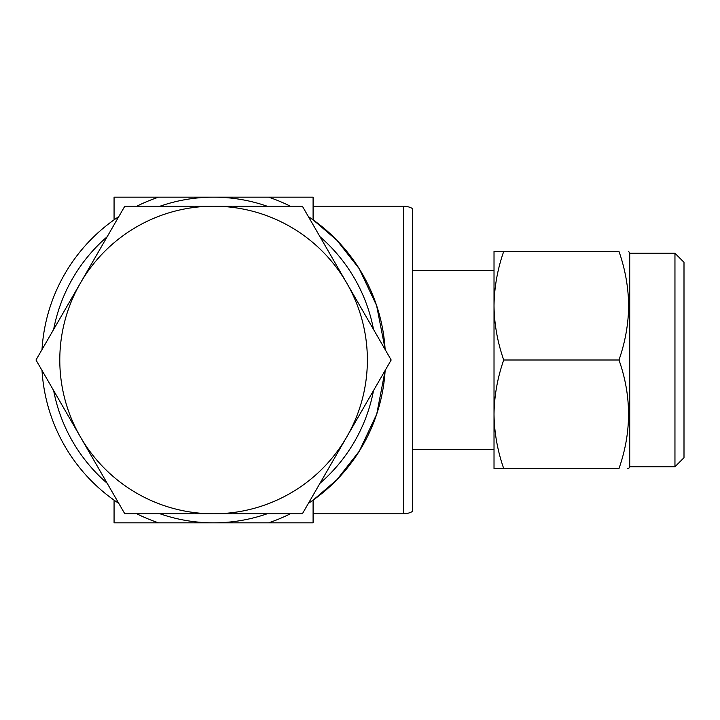 <?xml version="1.0" encoding="UTF-8"?>
<svg xmlns="http://www.w3.org/2000/svg" width="720" height="720" viewBox="0 0 720 720"><rect width="100%" height="100%" fill="white"/><g stroke="black" fill="none" stroke-linecap="round" stroke-linejoin="round"><path stroke-width="1.08" d="M320.013 483.246A162.837 162.837 0 0 0 373.527 390.546M373.527 329.454A162.837 162.837 0 0 0 320.013 236.754M267.102 206.208A162.837 162.837 0 0 0 160.065 206.208M107.154 236.754A162.837 162.837 0 0 0 53.64 329.454M365.418 315.405L357.957 302.49M494.019 449.559L412.605 449.559L412.605 511.371L412.605 208.629A18.09 18.09 0 0 0 403.56 206.208L313.092 206.208M290.34 206.208A171.882 171.882 0 0 0 268.614 197.163L313.092 197.163L313.092 219.852L336.825 240.192L359.181 268.641L376.605 305.532L385.11 348.993M308.385 503.37A171.882 171.882 0 0 0 385.146 370.413L376.731 414.108L359.307 451.143L336.852 479.781L313.092 500.148L313.092 522.837L158.553 522.837A171.882 171.882 0 0 1 136.818 513.792M412.605 511.371A18.09 18.09 0 0 1 403.56 513.792L313.092 513.792M674.955 253.251L684 262.296L684 457.704L674.955 466.749L674.955 253.251L629.721 253.251L628.677 251.442M674.955 466.749L629.721 466.749L629.721 253.251M503.721 360C497.502 342.198 494.262 324.108 494.019 305.721C494.307 287.1 497.547 269.01 503.721 251.442L618.984 251.442C631.71 251.442 631.71 251.442 618.984 251.442C631.71 251.442 631.71 251.442 618.984 251.442C625.158 269.01 628.389 287.1 628.677 305.721C628.434 324.108 625.203 342.198 618.984 360C631.71 396.099 631.71 432.279 618.984 468.558C631.71 468.558 631.71 468.558 618.984 468.558L503.721 468.558C497.529 450.837 494.298 432.738 494.019 414.279C494.28 395.775 497.52 377.676 503.721 360L618.984 360M629.721 466.749L628.677 468.558L627.777 468.558M503.721 251.442L494.019 251.442L494.019 468.558L503.721 468.558M268.614 197.163L114.066 197.163L114.066 219.852M118.773 503.37A171.882 171.882 0 0 1 42.012 370.413M42.012 349.587A171.882 171.882 0 0 1 118.773 216.63M136.818 206.208A171.882 171.882 0 0 1 158.553 197.163M290.34 513.792A171.882 171.882 0 0 1 268.614 522.837M308.385 216.63A171.882 171.882 0 0 1 385.146 349.587M412.605 208.629L412.605 270.441L494.019 270.441M158.553 522.837L114.066 522.837L114.066 500.148M53.64 390.546A162.837 162.837 0 0 0 107.154 483.246M160.065 513.792A162.837 162.837 0 0 0 267.102 513.792M346.77 436.896A153.792 153.792 0 0 1 80.397 436.896A153.792 153.792 0 0 1 213.579 206.208A153.792 153.792 0 0 1 346.77 436.896L391.167 360L302.373 206.208L124.794 206.208L36 360L124.794 513.792L302.373 513.792L346.77 436.896M403.56 513.792L403.56 206.208"/></g></svg>
